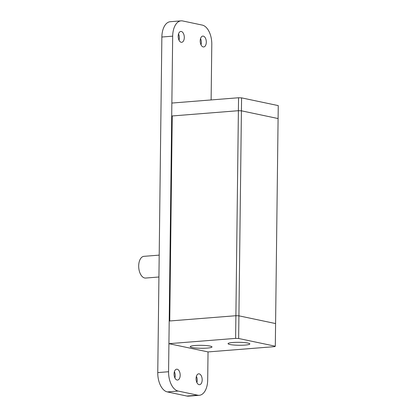 <?xml version="1.0" encoding="UTF-8"?>
<svg xmlns="http://www.w3.org/2000/svg" width="417" height="417" viewBox="0 0 417 417"><rect width="100%" height="100%" fill="white"/><g stroke="black" fill="none" stroke-linecap="round" stroke-linejoin="round"><path stroke-width="0.63" d="M159.195 255.126L143.938 256.335A10.889 6.073 85.5 0 0 138.746 267.672A10.889 6.073 85.5 0 0 145.663 278.05L158.929 276.997M168.921 343.676L235.615 338.38L235.892 315.716L169.198 321.017L168.921 343.676L208.036 351.927L274.73 346.626L275.309 346.225L278.092 118.553L241.422 110.818L238.639 338.489L235.615 338.38M169.74 320.975L235.892 315.716L238.915 315.831L275.59 323.566L238.915 315.831L235.892 315.716L238.394 110.703L241.422 110.818L278.092 118.553L278.254 105.605L241.579 97.87L241.422 110.818L238.394 110.703L172.242 115.962L169.74 320.975L169.453 321.043M238.639 338.489L275.309 346.225M232.837 342.503A10.889 1.47 0.7 0 1 249.741 343.723A10.889 1.47 0.7 0 1 238.931 345.26A10.889 1.47 0.7 0 1 228.162 343.462A10.889 1.47 0.7 0 1 232.837 342.503M194.984 345.511A10.889 1.47 0.7 0 1 211.888 346.73A10.889 1.47 0.7 0 1 201.077 348.268A10.889 1.47 0.7 0 1 190.308 346.47A10.889 1.47 0.7 0 1 194.984 345.511M186.889 396.046L197.705 395.186A17.425 9.716 85.5 0 0 199.295 395.29L188.479 396.15A17.425 9.716 -94.5 0 1 186.889 396.046L167.332 391.917A17.425 9.716 -94.5 0 1 157.762 372.595L161.864 37.019A17.425 9.716 -94.5 0 1 170.261 21.71L181.077 20.85A17.425 9.716 -94.5 0 1 182.667 20.954L202.224 25.083A17.425 9.716 -94.5 0 1 211.794 44.405L211.117 99.934M157.762 372.595L168.577 371.735A17.425 9.716 85.5 0 0 178.148 391.057L167.332 391.917M168.577 371.735L172.68 36.159A17.425 9.716 -94.5 0 1 181.077 20.85M208.036 351.927L207.692 379.981A17.425 9.716 85.5 0 1 199.295 395.29M197.705 395.186L178.148 391.057M174.395 371.698A5.447 3.034 -94.5 0 1 174.89 377.927M174.066 373.971A5.447 3.034 85.5 0 0 177.553 380.043A5.447 3.034 85.5 0 0 180.175 375.264A5.447 3.034 85.5 0 0 176.688 369.191A5.447 3.034 85.5 0 0 174.066 373.971M196.397 376.337A5.447 3.034 -94.5 0 1 196.892 382.566M196.068 378.615A5.447 3.034 85.5 0 0 199.555 384.688A5.447 3.034 85.5 0 0 202.182 379.903A5.447 3.034 85.5 0 0 198.695 373.83A5.447 3.034 85.5 0 0 196.068 378.615M178.523 33.965A5.447 3.034 -94.5 0 1 179.018 40.194M178.189 36.237A5.447 3.034 85.5 0 0 181.676 42.31A5.447 3.034 85.5 0 0 184.304 37.53A5.447 3.034 85.5 0 0 180.816 31.457A5.447 3.034 85.5 0 0 178.189 36.237M206.306 42.169A5.447 3.034 85.5 0 0 202.818 36.097A5.447 3.034 85.5 0 0 200.196 40.882A5.447 3.034 85.5 0 0 203.684 46.954A5.447 3.034 85.5 0 0 206.306 42.169M200.525 38.604A5.447 3.034 -94.5 0 1 201.02 44.833M238.555 97.755L238.394 110.703L171.7 116.004L171.861 103.056L238.555 97.755L241.579 97.87M172.68 36.159L161.864 37.019M171.955 116.03L169.453 320.996"/></g></svg>
